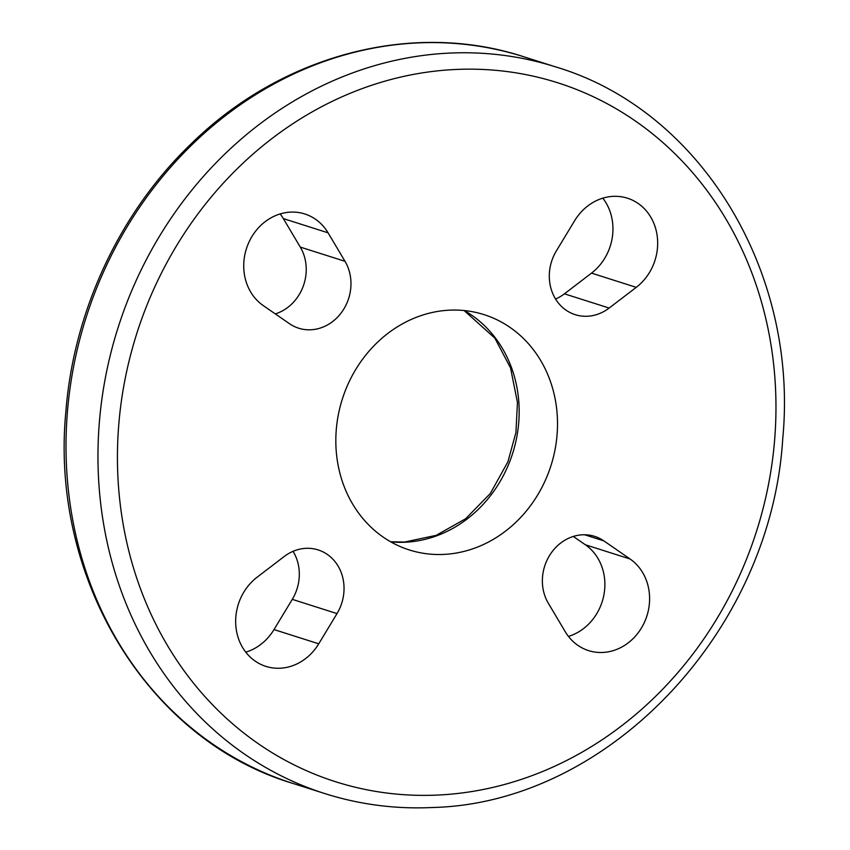 <?xml version="1.0" encoding="UTF-8"?>
<svg xmlns="http://www.w3.org/2000/svg" width="850" height="850" viewBox="0 0 850 850"><rect width="100%" height="100%" fill="white"/><g stroke="black" fill="none" stroke-linecap="round" stroke-linejoin="round"><path stroke-width="1.27" d="M443.902 554.402A123.441 109.501 -72.4 0 1 409.243 549.929A123.441 109.501 -72.4 0 1 342.327 399.086A123.441 109.501 -72.4 0 1 484.096 314.649A123.441 109.501 -72.4 0 1 555.634 446.356A123.441 109.501 -72.4 0 1 443.902 554.402M345.015 261.311A43.573 38.643 -72.4 0 1 342.316 311.344A43.573 38.643 -72.4 0 1 298.637 328.196A43.573 38.643 -72.4 0 1 289.457 323.68L263.256 305.586A50.83 45.093 -72.4 0 1 248.816 242.462A50.83 45.093 -72.4 0 1 304.789 213.966A50.83 45.093 -72.4 0 1 328.068 232.826L345.015 261.311L300.284 247.084L283.337 218.588A50.83 45.093 107.6 0 0 280.16 213.934M574.6 220.766A50.83 45.093 -72.4 0 1 627.449 198.199A50.83 45.093 -72.4 0 1 657.411 237.788A50.83 45.093 -72.4 0 1 636.246 287.353L609.163 308.051A43.573 38.643 -72.4 0 1 575.206 314.67A43.573 38.643 -72.4 0 1 556.325 250.984L574.6 220.766M630.073 558.992A50.83 45.093 -72.4 0 1 644.523 622.115A50.83 45.093 -72.4 0 1 588.551 650.611A50.83 45.093 -72.4 0 1 565.271 631.752L548.324 603.266A43.573 38.643 -72.4 0 1 551.023 553.233A43.573 38.643 -72.4 0 1 594.702 536.382A43.573 38.643 -72.4 0 1 603.872 540.898L630.073 558.992L585.342 544.765L573.304 536.446M318.739 643.811A50.83 45.093 -72.4 0 1 265.891 666.379A50.83 45.093 -72.4 0 1 235.917 626.79A50.83 45.093 -72.4 0 1 257.093 577.224L284.176 556.527A43.573 38.643 -72.4 0 1 318.134 549.907A43.573 38.643 -72.4 0 1 337.014 613.594L318.739 643.811L274.008 629.574L292.283 599.356A43.573 38.643 107.6 0 0 293.059 551.321M245.778 652.184A50.83 45.093 107.6 0 0 274.008 629.574M568.438 636.416A50.83 45.093 107.6 0 0 603.946 594.639A50.83 45.093 107.6 0 0 585.342 544.765M555.549 299.019A43.573 38.643 107.6 0 0 564.432 293.824L591.515 273.116A50.83 45.093 107.6 0 0 602.831 198.156M275.304 313.905A43.573 38.643 107.6 0 0 300.284 247.084M555.857 66.969A381.225 338.151 107.6 0 0 118.044 327.728A381.225 338.151 107.6 0 0 324.7 793.539C359.667 804.621 395.686 809.274 432.756 807.5C608.388 803.218 770.907 631.338 782.701 439.206C799.021 272.17 700.995 110.224 555.857 66.969L523.908 56.801A381.225 338.151 -72.4 0 0 86.084 317.571A381.225 338.151 -72.4 0 0 292.74 783.371C147.613 740.127 49.587 578.181 65.907 411.145C73.791 310.59 120.084 211.831 191.409 143.586C282.03 54.719 412.824 20.283 523.908 56.801M438.441 795.026A366.711 325.274 -72.4 0 1 165.697 264.86A366.711 325.274 -72.4 0 1 735.877 236.98A366.711 325.274 -72.4 0 1 438.441 795.026M390.713 541.822A123.441 109.501 107.6 0 0 405.556 542.204A123.441 109.501 107.6 0 0 514.951 445.304A123.441 109.501 107.6 0 0 464.291 310.558M292.283 599.356L337.014 613.594M584.609 534.767L603.872 540.898M591.515 273.116L636.246 287.353M564.432 293.824L609.163 308.051M283.337 218.588L328.068 232.826M324.7 793.539L292.74 783.371M464.121 310.537L494.838 338.109L510.553 367.954L517.448 402.475L515.939 432.501L507.907 461.794L490.333 493.478L465.683 518.712L436.209 535.341L404.526 542.056L390.564 541.737"/></g></svg>
